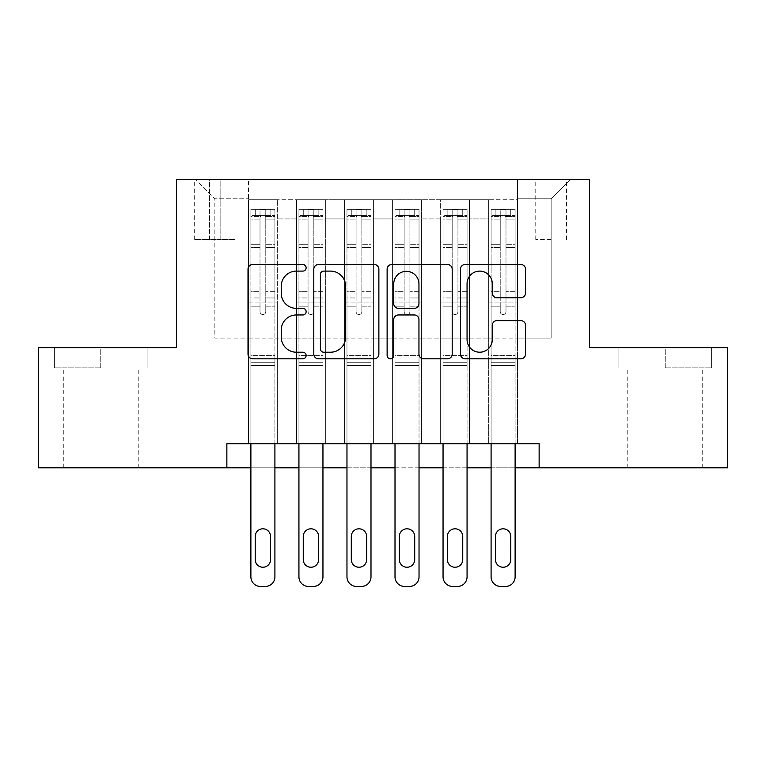 <?xml version="1.0" encoding="UTF-8"?>
<svg xmlns="http://www.w3.org/2000/svg" width="766" height="766" viewBox="0 0 766 766"><rect width="100%" height="100%" fill="white"/><g stroke="black" fill="none" stroke-linecap="round" stroke-linejoin="round"><path stroke-width="0.57" stroke-dasharray="3.83 2.87" d="M306.132 267.803A3.303 3.303 0 0 0 302.838 264.5L252.732 264.5A4.711 4.711 0 0 0 248.012 269.22L248.012 354.103A4.711 4.711 0 0 0 252.732 358.814L302.838 358.814A3.303 3.303 0 0 0 306.132 355.51A3.303 3.303 0 0 0 302.838 352.216L296.346 352.216A15.09 15.09 0 0 1 281.256 337.126L281.256 330.05A15.09 15.09 0 0 1 296.346 314.96L302.838 314.96A3.303 3.303 0 0 0 306.132 311.657A3.303 3.303 0 0 0 302.838 308.353L296.346 308.353A15.09 15.09 0 0 1 281.256 293.263L281.256 286.197A15.09 15.09 0 0 1 296.346 271.107L302.838 271.107A3.303 3.303 0 0 0 306.132 267.803M665.242 367.871L711.604 367.871L665.242 367.871L665.242 347.687L711.604 347.687L618.89 347.687L665.242 347.687L665.242 367.871M665.242 467.796L702.719 467.796L665.242 467.796M551.147 179.541L535.769 179.541L551.147 179.541M551.147 239.595L535.769 239.595L551.147 239.595M100.758 367.871L54.396 367.871L100.758 367.871L100.758 347.687L147.11 347.687L54.396 347.687L100.758 347.687L100.758 367.871M100.758 467.796L63.281 467.796L100.758 467.796M517.519 443.773L517.519 199.725L248.481 199.725L248.481 443.773L277.311 443.773L248.481 443.773L277.311 443.773L248.481 443.773L248.481 199.725L277.311 199.725L277.311 443.773L277.311 199.725L277.311 338.084L296.528 338.084L277.311 338.084L277.311 199.725L248.481 199.725L517.519 199.725L517.519 443.773L488.689 443.773L488.689 199.725L440.651 199.725L440.651 443.773L440.651 199.725L469.472 199.725L469.472 443.773L469.472 199.725L469.472 338.084L469.472 199.725L488.689 199.725L488.689 443.773L517.519 443.773L488.689 443.773L517.519 443.773L517.519 198.758L517.519 338.084L551.147 338.084L551.147 198.758L517.519 198.758L551.147 198.758L551.147 338.084L517.519 338.084L517.519 302.053L517.519 443.773M440.651 443.773L469.472 443.773L440.651 443.773L469.472 443.773L440.651 443.773L440.651 302.053L440.651 338.084L421.434 338.084L421.434 218.942L421.434 338.084L440.651 338.084L440.651 218.942L440.651 338.084L488.689 338.084L469.472 338.084L469.472 302.053L469.472 338.084L440.651 338.084L440.651 302.053L469.472 302.053L469.472 443.773L469.472 302.053L440.651 302.053L440.651 443.773M421.434 443.773L421.434 199.725L392.604 199.725L392.604 443.773L392.604 199.725L421.434 199.725L421.434 443.773L392.604 443.773L421.434 443.773L392.604 443.773L421.434 443.773L421.434 302.053L421.434 443.773M373.396 443.773L373.396 199.725L344.566 199.725L344.566 443.773L344.566 199.725L373.396 199.725L373.396 443.773L344.566 443.773L373.396 443.773L344.566 443.773L373.396 443.773L373.396 218.942L373.396 338.084L392.604 338.084L373.396 338.084L373.396 302.053L373.396 443.773M325.349 443.773L325.349 199.725L296.528 199.725L296.528 443.773L296.528 199.725L325.349 199.725L325.349 443.773L296.528 443.773L325.349 443.773L296.528 443.773L325.349 443.773L325.349 302.053L325.349 443.773M488.689 218.942L488.689 338.084L488.689 199.725L488.689 218.942L469.472 218.942L488.689 218.942M392.604 218.942L392.604 338.084L392.604 199.725L373.396 199.725L373.396 218.942L373.396 199.725L392.604 199.725L392.604 218.942L373.396 218.942L392.604 218.942M325.349 218.942L325.349 338.084L325.349 199.725L325.349 218.942L344.566 218.942L344.566 338.084L325.349 338.084L344.566 338.084L344.566 199.725L325.349 199.725L344.566 199.725L344.566 218.942L325.349 218.942M226.86 467.796L226.86 443.773L226.86 467.796L226.86 443.773L539.14 443.773L226.86 443.773L539.14 443.773L539.14 467.796L38.3 467.796L38.3 347.687L176.419 347.687L176.419 179.541L589.581 179.541L589.581 347.687L727.7 347.687L727.7 467.796L539.14 467.796L539.14 443.773L539.14 467.796M209.568 179.541L194.679 179.541L209.568 179.541L209.568 239.595L194.679 239.595L220.139 239.595L209.568 239.595L209.568 179.541M220.139 179.541L235.028 179.541L220.139 179.541L220.139 239.595L235.028 239.595L220.139 239.595L220.139 179.541M517.519 179.541L248.481 179.541L570.364 179.541L517.519 179.541L517.519 199.725L517.519 179.541M248.481 179.541L195.636 179.541L248.481 179.541L248.481 338.084L214.853 338.084L214.853 198.758L248.481 198.758L214.853 198.758L195.636 179.541L214.853 198.758L214.853 338.084L248.481 338.084L248.481 179.541M296.528 218.942L296.528 338.084L296.528 199.725L277.311 199.725L296.528 199.725L296.528 218.942L277.311 218.942L296.528 218.942M440.651 199.725L421.434 199.725L421.434 218.942L421.434 199.725L440.651 199.725L440.651 218.942L440.651 199.725M250.884 467.796L274.908 467.796L274.908 365.468L250.884 365.468L250.884 355.376L250.884 576.846L250.884 365.468L274.908 365.468L274.908 362.758L274.908 576.846A9.604 9.604 -90 0 1 265.295 586.459L260.497 586.459A9.604 9.604 -90 0 1 250.884 576.846A9.604 9.604 90 0 0 260.497 586.459A9.604 9.604 -90 0 1 250.884 576.846L250.884 306.84L250.884 355.376L274.908 355.376L274.908 362.758L274.908 355.376L250.884 355.376L250.884 306.84L250.884 443.773M298.931 467.796L322.946 467.796L322.946 365.468L298.931 365.468L298.931 355.376L298.931 576.846L298.931 365.468L322.946 365.468L322.946 362.758L322.946 576.846A9.604 9.604 -90 0 1 313.342 586.459L308.535 586.459A9.604 9.604 -90 0 1 298.931 576.846A9.604 9.604 90 0 0 308.535 586.459A9.604 9.604 -90 0 1 298.931 576.846L298.931 306.84L298.931 355.376L322.946 355.376L322.946 362.758L322.946 355.376L298.931 355.376L298.931 306.84L298.931 443.773M346.969 467.796L370.993 467.796L370.993 365.468L346.969 365.468L346.969 355.376L346.969 576.846L346.969 365.468L370.993 365.468L370.993 362.758L370.993 576.846A9.604 9.604 -90 0 1 361.38 586.459L356.573 586.459A9.604 9.604 -90 0 1 346.969 576.846A9.604 9.604 90 0 0 356.573 586.459A9.604 9.604 -90 0 1 346.969 576.846L346.969 306.84L346.969 355.376L370.993 355.376L370.993 362.758L370.993 355.376L346.969 355.376L346.969 306.84L346.969 443.773M395.007 467.796L419.031 467.796L419.031 365.468L395.007 365.468L395.007 355.376L395.007 576.846L395.007 365.468L419.031 365.468L419.031 362.758L419.031 576.846A9.604 9.604 -90 0 1 409.427 586.459L404.62 586.459A9.604 9.604 -90 0 1 395.007 576.846A9.604 9.604 90 0 0 404.62 586.459A9.604 9.604 -90 0 1 395.007 576.846L395.007 306.84L395.007 355.376L419.031 355.376L419.031 362.758L419.031 355.376L395.007 355.376L395.007 306.84L395.007 443.773M443.054 467.796L467.069 467.796L467.069 365.468L443.054 365.468L443.054 355.376L443.054 576.846L443.054 365.468L467.069 365.468L467.069 362.758L467.069 576.846A9.604 9.604 -90 0 1 457.465 586.459L452.658 586.459A9.604 9.604 -90 0 1 443.054 576.846A9.604 9.604 90 0 0 452.658 586.459A9.604 9.604 -90 0 1 443.054 576.846L443.054 306.84L443.054 355.376L467.069 355.376L467.069 362.758L467.069 355.376L443.054 355.376L443.054 306.84L443.054 443.773M491.092 467.796L515.116 467.796L515.116 365.468L491.092 365.468L491.092 355.376L491.092 576.846L491.092 365.468L515.116 365.468L515.116 362.758L515.116 576.846A9.604 9.604 -90 0 1 505.503 586.459L500.705 586.459A9.604 9.604 -90 0 1 491.092 576.846A9.604 9.604 90 0 0 500.705 586.459A9.604 9.604 -90 0 1 491.092 576.846L491.092 306.84L491.092 355.376L515.116 355.376L515.116 362.758L515.116 355.376L491.092 355.376L491.092 306.84L491.092 443.773M392.604 338.084L421.434 338.084L392.604 338.084L392.604 302.053L392.604 338.084M344.566 338.084L373.396 338.084L344.566 338.084L344.566 302.053L344.566 338.084M296.528 338.084L325.349 338.084L325.349 302.053L325.349 338.084L296.528 338.084L296.528 302.053L325.349 302.053L296.528 302.053L296.528 443.773L296.528 338.084M248.481 338.084L277.311 338.084L277.311 302.053L277.311 443.773L277.311 302.053L277.311 338.084L248.481 338.084L248.481 302.053L277.311 302.053L248.481 302.053L248.481 443.773L248.481 338.084M488.689 338.084L517.519 338.084L488.689 338.084L488.689 302.053L488.689 338.084M248.481 302.053L277.311 302.053L248.481 302.053M296.528 302.053L325.349 302.053L296.528 302.053M344.566 302.053L373.396 302.053L344.566 302.053L344.566 443.773L344.566 302.053L373.396 302.053L344.566 302.053M392.604 302.053L421.434 302.053L392.604 302.053L392.604 443.773L392.604 302.053L421.434 302.053L392.604 302.053M440.651 302.053L469.472 302.053L440.651 302.053M488.689 302.053L517.519 302.053L488.689 302.053L488.689 443.773L488.689 302.053L517.519 302.053L488.689 302.053M570.364 179.541L551.147 198.758L570.364 179.541M54.396 367.871L54.396 347.687L54.396 367.871M147.11 367.871L147.11 347.687L147.11 367.871M711.604 367.871L711.604 347.687L711.604 367.871M618.89 367.871L618.89 347.687L618.89 367.871M378.873 354.103L378.873 269.22A4.711 4.711 0 0 0 374.162 264.5L318.512 264.5A4.711 4.711 0 0 0 313.801 269.22L313.801 354.103A4.711 4.711 0 0 0 318.512 358.814L374.162 358.814A4.711 4.711 0 0 0 378.873 354.103M323.702 271.107A3.303 3.303 0 0 0 320.399 274.4L320.399 348.913A3.303 3.303 0 0 0 323.702 352.216L330.539 352.216A15.09 15.09 0 0 0 345.629 337.126L345.629 286.197A15.09 15.09 0 0 0 330.539 271.107L323.702 271.107M391.838 264.5L447.488 264.5A4.711 4.711 0 0 1 452.199 269.22L452.199 354.103A4.711 4.711 0 0 1 447.488 358.814L423.675 358.814A4.711 4.711 0 0 1 418.954 354.103L418.954 319.671A4.711 4.711 0 0 0 414.243 314.96L398.444 314.96A4.711 4.711 0 0 0 393.724 319.671L393.724 355.51A3.303 3.303 0 0 1 390.43 358.814A3.303 3.303 0 0 1 387.127 355.51L387.127 269.22A4.711 4.711 0 0 1 391.838 264.5M418.954 283.956A12.61 12.61 0 0 0 406.344 271.336A12.61 12.61 0 0 0 393.724 283.956L393.724 303.642A4.711 4.711 0 0 0 398.444 308.353L414.243 308.353A4.711 4.711 0 0 0 418.954 303.642L418.954 283.956M497 297.744L520.813 297.744A4.711 4.711 0 0 0 525.533 293.033L525.533 269.22A4.711 4.711 0 0 0 520.813 264.5L465.173 264.5A4.711 4.711 0 0 0 460.452 269.22L460.452 354.103A4.711 4.711 0 0 0 465.173 358.814L520.813 358.814A4.711 4.711 0 0 0 525.533 354.103L525.533 325.33A4.711 4.711 0 0 0 520.813 320.619L497 320.619A4.711 4.711 0 0 0 492.289 325.33L492.289 339.597A12.61 12.61 0 0 1 479.669 352.216A12.61 12.61 0 0 1 467.059 339.597L467.059 283.717A12.61 12.61 0 0 1 479.669 271.107A12.61 12.61 0 0 1 492.289 283.717L492.289 293.033A4.711 4.711 0 0 0 497 297.744M260.009 311.657A2.882 2.882 90 0 0 262.891 314.539A2.882 2.882 -90 0 1 260.009 311.657L260.009 306.84L260.009 311.657A2.882 2.882 90 0 0 262.891 314.539A2.882 2.882 90 0 0 265.773 311.657A2.882 2.882 -90 0 1 262.891 314.539A2.882 2.882 90 0 0 265.773 311.657L265.773 306.84L265.773 311.657A2.882 2.882 -90 0 1 262.891 314.539A2.882 2.882 -90 0 1 260.009 311.657L260.009 297.955L260.009 311.657M274.908 443.773L274.908 306.84L265.773 306.84L274.908 306.84L265.773 306.84L265.773 311.657L265.773 306.84L274.908 306.84L274.908 297.955L265.773 297.955L274.908 297.955L274.908 244.699L265.773 244.699L274.908 244.699L274.908 216.338L265.773 216.338L265.773 306.84L265.773 216.338L274.908 216.338L274.908 209.329L274.908 306.84L274.908 291.712L265.773 291.712L274.908 291.712L274.908 247.504L265.773 247.504L274.908 247.504L274.908 219.143L265.773 219.143L274.908 219.143L274.908 215.581L250.884 215.581L250.884 209.329L255.691 209.329L255.691 215.572L270.101 215.572L270.101 209.329L270.101 215.572L255.691 215.572L255.691 209.329L274.783 209.329L251.009 209.329L274.908 209.329L274.908 215.581L274.908 209.329L250.884 209.329L250.884 306.84L260.009 306.84L260.009 291.712L260.009 306.84L250.884 306.84L260.009 306.84L250.884 306.84L250.884 291.712L250.884 306.84L250.884 297.955L260.009 297.955L260.009 244.699L260.009 297.955L250.884 297.955L250.884 244.699L260.009 244.699L260.009 216.338L260.009 244.699L250.884 244.699L250.884 216.338L260.009 216.338L260.009 209.922L260.009 216.338L250.884 216.338L250.884 209.329L250.884 291.712L260.009 291.712L260.009 216.835C261.934 215.16 263.849 215.16 265.773 216.835L265.773 306.84L265.773 209.922L260.009 209.922L265.773 209.922L265.773 216.835C263.858 215.16 261.943 215.16 260.009 216.835L260.009 291.712L250.884 291.712L250.884 247.504L260.009 247.504L250.884 247.504L250.884 219.143L260.009 219.143L250.884 219.143L250.884 215.581L274.908 215.581L274.908 576.846A9.604 9.604 -90 0 1 265.295 586.459A9.604 9.604 90 0 0 274.908 576.846M255.212 559.553A7.689 7.689 90 0 0 262.891 567.242A7.689 7.689 90 0 0 270.58 559.553L270.58 536.497A7.689 7.689 90 0 0 262.891 528.808A7.689 7.689 90 0 0 255.212 536.497L255.212 559.553A7.689 7.689 -90 0 0 262.891 567.242A7.689 7.689 -90 0 0 270.58 559.553L270.58 536.497L270.58 559.553M255.212 536.497A7.689 7.689 -90 0 1 262.891 528.808A7.689 7.689 -90 0 1 270.58 536.497M265.295 586.459L260.497 586.459M308.056 311.657A2.882 2.882 90 0 0 310.939 314.539A2.882 2.882 -90 0 1 308.056 311.657L308.056 306.84L308.056 311.657A2.882 2.882 90 0 0 310.939 314.539A2.882 2.882 90 0 0 313.821 311.657A2.882 2.882 -90 0 1 310.939 314.539A2.882 2.882 90 0 0 313.821 311.657L313.821 306.84L313.821 311.657A2.882 2.882 -90 0 1 310.939 314.539A2.882 2.882 -90 0 1 308.056 311.657L308.056 297.955L308.056 311.657M322.946 443.773L322.946 306.84L313.821 306.84L322.946 306.84L313.821 306.84L313.821 311.657L313.821 306.84L322.946 306.84L322.946 297.955L313.821 297.955L322.946 297.955L322.946 244.699L313.821 244.699L322.946 244.699L322.946 216.338L313.821 216.338L313.821 306.84L313.821 216.338L322.946 216.338L322.946 209.329L322.946 306.84L322.946 291.712L313.821 291.712L322.946 291.712L322.946 247.504L313.821 247.504L322.946 247.504L322.946 219.143L313.821 219.143L322.946 219.143L322.946 215.581L298.931 215.581L298.931 209.329L303.729 209.329L303.729 215.572L318.139 215.572L318.139 209.329L318.139 215.572L303.729 215.572L303.729 209.329L322.831 209.329L299.046 209.329L322.946 209.329L322.946 215.581L322.946 209.329L298.931 209.329L298.931 306.84L308.056 306.84L308.056 291.712L308.056 306.84L298.931 306.84L308.056 306.84L298.931 306.84L298.931 291.712L298.931 306.84L298.931 297.955L308.056 297.955L308.056 244.699L308.056 297.955L298.931 297.955L298.931 244.699L308.056 244.699L308.056 216.338L308.056 244.699L298.931 244.699L298.931 216.338L308.056 216.338L308.056 209.922L308.056 216.338L298.931 216.338L298.931 209.329L298.931 291.712L308.056 291.712L308.056 216.835C309.971 215.16 311.896 215.16 313.821 216.835L313.821 306.84L313.821 209.922L308.056 209.922L313.821 209.922L313.821 216.835C311.906 215.16 309.981 215.16 308.056 216.835L308.056 291.712L298.931 291.712L298.931 247.504L308.056 247.504L298.931 247.504L298.931 219.143L308.056 219.143L298.931 219.143L298.931 215.581L322.946 215.581L322.946 576.846A9.604 9.604 -90 0 1 313.342 586.459A9.604 9.604 90 0 0 322.946 576.846M303.25 559.553A7.689 7.689 90 0 0 310.939 567.242A7.689 7.689 90 0 0 318.627 559.553L318.627 536.497A7.689 7.689 90 0 0 310.939 528.808A7.689 7.689 90 0 0 303.25 536.497L303.25 559.553A7.689 7.689 -90 0 0 310.939 567.242A7.689 7.689 -90 0 0 318.627 559.553L318.627 536.497L318.627 559.553M356.094 311.657A2.882 2.882 90 0 0 358.976 314.539A2.882 2.882 -90 0 1 356.094 311.657L356.094 306.84L356.094 311.657A2.882 2.882 90 0 0 358.976 314.539A2.882 2.882 90 0 0 361.858 311.657A2.882 2.882 -90 0 1 358.976 314.539A2.882 2.882 90 0 0 361.858 311.657L361.858 306.84L361.858 311.657A2.882 2.882 -90 0 1 358.976 314.539A2.882 2.882 -90 0 1 356.094 311.657L356.094 297.955L356.094 311.657M370.993 443.773L370.993 306.84L361.858 306.84L370.993 306.84L361.858 306.84L361.858 311.657L361.858 306.84L370.993 306.84L370.993 297.955L361.858 297.955L370.993 297.955L370.993 244.699L361.858 244.699L370.993 244.699L370.993 216.338L361.858 216.338L361.858 306.84L361.858 216.338L370.993 216.338L370.993 209.329L370.993 306.84L370.993 291.712L361.858 291.712L370.993 291.712L370.993 247.504L361.858 247.504L370.993 247.504L370.993 219.143L361.858 219.143L370.993 219.143L370.993 215.581L346.969 215.581L346.969 209.329L351.776 209.329L351.776 215.572L366.186 215.572L366.186 209.329L366.186 215.572L351.776 215.572L351.776 209.329L370.868 209.329L347.084 209.329L370.993 209.329L370.993 215.581L370.993 209.329L346.969 209.329L346.969 306.84L356.094 306.84L356.094 291.712L356.094 306.84L346.969 306.84L356.094 306.84L346.969 306.84L346.969 291.712L346.969 306.84L346.969 297.955L356.094 297.955L356.094 244.699L356.094 297.955L346.969 297.955L346.969 244.699L356.094 244.699L356.094 216.338L356.094 244.699L346.969 244.699L346.969 216.338L356.094 216.338L356.094 209.922L356.094 216.338L346.969 216.338L346.969 209.329L346.969 291.712L356.094 291.712L356.094 216.835C358.009 215.16 359.934 215.16 361.858 216.835L361.858 306.84L361.858 209.922L356.094 209.922L361.858 209.922L361.858 216.835C359.943 215.16 358.019 215.16 356.094 216.835L356.094 291.712L346.969 291.712L346.969 247.504L356.094 247.504L346.969 247.504L346.969 219.143L356.094 219.143L346.969 219.143L346.969 215.581L370.993 215.581L370.993 576.846A9.604 9.604 -90 0 1 361.38 586.459A9.604 9.604 90 0 0 370.993 576.846M351.297 559.553A7.689 7.689 90 0 0 358.976 567.242A7.689 7.689 90 0 0 366.665 559.553L366.665 536.497A7.689 7.689 90 0 0 358.976 528.808A7.689 7.689 90 0 0 351.297 536.497L351.297 559.553A7.689 7.689 -90 0 0 358.976 567.242A7.689 7.689 -90 0 0 366.665 559.553L366.665 536.497L366.665 559.553M404.142 311.657A2.882 2.882 90 0 0 407.024 314.539A2.882 2.882 -90 0 1 404.142 311.657L404.142 306.84L404.142 311.657A2.882 2.882 90 0 0 407.024 314.539A2.882 2.882 90 0 0 409.906 311.657A2.882 2.882 -90 0 1 407.024 314.539A2.882 2.882 90 0 0 409.906 311.657L409.906 306.84L409.906 311.657A2.882 2.882 -90 0 1 407.024 314.539A2.882 2.882 -90 0 1 404.142 311.657L404.142 297.955L404.142 311.657M419.031 443.773L419.031 306.84L409.906 306.84L419.031 306.84L409.906 306.84L409.906 311.657L409.906 306.84L419.031 306.84L419.031 297.955L409.906 297.955L419.031 297.955L419.031 244.699L409.906 244.699L419.031 244.699L419.031 216.338L409.906 216.338L409.906 306.84L409.906 216.338L419.031 216.338L419.031 209.329L419.031 306.84L419.031 291.712L409.906 291.712L419.031 291.712L419.031 247.504L409.906 247.504L419.031 247.504L419.031 219.143L409.906 219.143L419.031 219.143L419.031 215.581L395.007 215.581L395.007 209.329L399.814 209.329L399.814 215.572L414.224 215.572L414.224 209.329L414.224 215.572L399.814 215.572L399.814 209.329L418.916 209.329L395.132 209.329L419.031 209.329L419.031 215.581L419.031 209.329L395.007 209.329L395.007 306.84L404.142 306.84L404.142 291.712L404.142 306.84L395.007 306.84L404.142 306.84L395.007 306.84L395.007 291.712L395.007 306.84L395.007 297.955L404.142 297.955L404.142 244.699L404.142 297.955L395.007 297.955L395.007 244.699L404.142 244.699L404.142 216.338L404.142 244.699L395.007 244.699L395.007 216.338L404.142 216.338L404.142 209.922L404.142 216.338L395.007 216.338L395.007 209.329L395.007 291.712L404.142 291.712L404.142 216.835C406.057 215.16 407.981 215.16 409.906 216.835L409.906 306.84L409.906 209.922L404.142 209.922L409.906 209.922L409.906 216.835C407.991 215.16 406.066 215.16 404.142 216.835L404.142 291.712L395.007 291.712L395.007 247.504L404.142 247.504L395.007 247.504L395.007 219.143L404.142 219.143L395.007 219.143L395.007 215.581L419.031 215.581L419.031 576.846A9.604 9.604 -90 0 1 409.427 586.459A9.604 9.604 90 0 0 419.031 576.846M399.335 559.553A7.689 7.689 90 0 0 407.024 567.242A7.689 7.689 90 0 0 414.703 559.553L414.703 536.497A7.689 7.689 90 0 0 407.024 528.808A7.689 7.689 90 0 0 399.335 536.497L399.335 559.553A7.689 7.689 -90 0 0 407.024 567.242A7.689 7.689 -90 0 0 414.703 559.553L414.703 536.497L414.703 559.553M452.179 311.657A2.882 2.882 90 0 0 455.061 314.539A2.882 2.882 -90 0 1 452.179 311.657L452.179 306.84L452.179 311.657A2.882 2.882 90 0 0 455.061 314.539A2.882 2.882 90 0 0 457.944 311.657A2.882 2.882 -90 0 1 455.061 314.539A2.882 2.882 90 0 0 457.944 311.657L457.944 306.84L457.944 311.657A2.882 2.882 -90 0 1 455.061 314.539A2.882 2.882 -90 0 1 452.179 311.657L452.179 297.955L452.179 311.657M467.069 443.773L467.069 306.84L457.944 306.84L467.069 306.84L457.944 306.84L457.944 311.657L457.944 306.84L467.069 306.84L467.069 297.955L457.944 297.955L467.069 297.955L467.069 244.699L457.944 244.699L467.069 244.699L467.069 216.338L457.944 216.338L457.944 306.84L457.944 216.338L467.069 216.338L467.069 209.329L467.069 306.84L467.069 291.712L457.944 291.712L467.069 291.712L467.069 247.504L457.944 247.504L467.069 247.504L467.069 219.143L457.944 219.143L467.069 219.143L467.069 215.581L443.054 215.581L443.054 209.329L447.861 209.329L447.861 215.572L462.271 215.572L462.271 209.329L462.271 215.572L447.861 215.572L447.861 209.329L466.954 209.329L443.169 209.329L467.069 209.329L467.069 215.581L467.069 209.329L443.054 209.329L443.054 306.84L452.179 306.84L452.179 291.712L452.179 306.84L443.054 306.84L452.179 306.84L443.054 306.84L443.054 291.712L443.054 306.84L443.054 297.955L452.179 297.955L452.179 244.699L452.179 297.955L443.054 297.955L443.054 244.699L452.179 244.699L452.179 216.338L452.179 244.699L443.054 244.699L443.054 216.338L452.179 216.338L452.179 209.922L452.179 216.338L443.054 216.338L443.054 209.329L443.054 291.712L452.179 291.712L452.179 216.835C454.094 215.16 456.019 215.16 457.944 216.835L457.944 306.84L457.944 209.922L452.179 209.922L457.944 209.922L457.944 216.835C456.029 215.16 454.104 215.16 452.179 216.835L452.179 291.712L443.054 291.712L443.054 247.504L452.179 247.504L443.054 247.504L443.054 219.143L452.179 219.143L443.054 219.143L443.054 215.581L467.069 215.581L467.069 576.846A9.604 9.604 -90 0 1 457.465 586.459A9.604 9.604 90 0 0 467.069 576.846M447.373 559.553A7.689 7.689 90 0 0 455.061 567.242A7.689 7.689 90 0 0 462.75 559.553L462.75 536.497A7.689 7.689 90 0 0 455.061 528.808A7.689 7.689 90 0 0 447.373 536.497L447.373 559.553A7.689 7.689 -90 0 0 455.061 567.242A7.689 7.689 -90 0 0 462.75 559.553L462.75 536.497L462.75 559.553M303.25 536.497A7.689 7.689 -90 0 1 310.939 528.808A7.689 7.689 -90 0 1 318.627 536.497M313.342 586.459L308.535 586.459M351.297 536.497A7.689 7.689 -90 0 1 358.976 528.808A7.689 7.689 -90 0 1 366.665 536.497M361.38 586.459L356.573 586.459M399.335 536.497A7.689 7.689 -90 0 1 407.024 528.808A7.689 7.689 -90 0 1 414.703 536.497M409.427 586.459L404.62 586.459M447.373 536.497A7.689 7.689 -90 0 1 455.061 528.808A7.689 7.689 -90 0 1 462.75 536.497M457.465 586.459L452.658 586.459M500.227 311.657A2.882 2.882 90 0 0 503.109 314.539A2.882 2.882 -90 0 1 500.227 311.657L500.227 306.84L500.227 311.657A2.882 2.882 90 0 0 503.109 314.539A2.882 2.882 90 0 0 505.991 311.657A2.882 2.882 -90 0 1 503.109 314.539A2.882 2.882 90 0 0 505.991 311.657L505.991 306.84L505.991 311.657A2.882 2.882 -90 0 1 503.109 314.539A2.882 2.882 -90 0 1 500.227 311.657L500.227 297.955L500.227 311.657M515.116 443.773L515.116 306.84L505.991 306.84L515.116 306.84L505.991 306.84L505.991 311.657L505.991 306.84L515.116 306.84L515.116 297.955L505.991 297.955L515.116 297.955L515.116 244.699L505.991 244.699L515.116 244.699L515.116 216.338L505.991 216.338L505.991 306.84L505.991 216.338L515.116 216.338L515.116 209.329L515.116 306.84L515.116 291.712L505.991 291.712L515.116 291.712L515.116 247.504L505.991 247.504L515.116 247.504L515.116 219.143L505.991 219.143L515.116 219.143L515.116 215.581L491.092 215.581L491.092 209.329L495.899 209.329L495.899 215.572L510.309 215.572L510.309 209.329L510.309 215.572L495.899 215.572L495.899 209.329L514.991 209.329L491.217 209.329L515.116 209.329L515.116 215.581L515.116 209.329L491.092 209.329L491.092 306.84L500.227 306.84L500.227 291.712L500.227 306.84L491.092 306.84L500.227 306.84L491.092 306.84L491.092 291.712L491.092 306.84L491.092 297.955L500.227 297.955L500.227 244.699L500.227 297.955L491.092 297.955L491.092 244.699L500.227 244.699L500.227 216.338L500.227 244.699L491.092 244.699L491.092 216.338L500.227 216.338L500.227 209.922L500.227 216.338L491.092 216.338L491.092 209.329L491.092 291.712L500.227 291.712L500.227 216.835C502.142 215.16 504.057 215.16 505.991 216.835L505.991 306.84L505.991 209.922L500.227 209.922L505.991 209.922L505.991 216.835C504.066 215.16 502.151 215.16 500.227 216.835L500.227 291.712L491.092 291.712L491.092 247.504L500.227 247.504L491.092 247.504L491.092 219.143L500.227 219.143L491.092 219.143L491.092 215.581L515.116 215.581L515.116 576.846A9.604 9.604 -90 0 1 505.503 586.459A9.604 9.604 90 0 0 515.116 576.846M495.42 559.553A7.689 7.689 90 0 0 503.109 567.242A7.689 7.689 90 0 0 510.788 559.553L510.788 536.497A7.689 7.689 90 0 0 503.109 528.808A7.689 7.689 90 0 0 495.42 536.497L495.42 559.553A7.689 7.689 -90 0 0 503.109 567.242A7.689 7.689 -90 0 0 510.788 559.553L510.788 536.497L510.788 559.553M495.42 536.497A7.689 7.689 -90 0 1 503.109 528.808A7.689 7.689 -90 0 1 510.788 536.497M505.503 586.459L500.705 586.459M440.651 218.942L421.434 218.942L440.651 218.942M274.908 362.758L250.884 362.758L274.908 362.758M260.009 216.835L260.009 209.922M265.773 216.835L265.773 209.922M322.946 362.758L298.931 362.758L322.946 362.758M308.056 216.835L308.056 209.922M370.993 362.758L346.969 362.758L370.993 362.758M356.094 216.835L356.094 209.922M419.031 362.758L395.007 362.758L419.031 362.758M404.142 216.835L404.142 209.922M467.069 362.758L443.054 362.758L467.069 362.758M452.179 216.835L452.179 209.922M313.821 216.835L313.821 209.922M361.858 216.835L361.858 209.922M409.906 216.835L409.906 209.922M457.944 216.835L457.944 209.922M515.116 362.758L491.092 362.758L515.116 362.758M500.227 216.835L500.227 209.922M505.991 216.835L505.991 209.922M627.775 467.796L627.775 367.871M535.769 239.595L535.769 179.541M63.281 467.796L63.281 367.871M138.225 467.796L138.225 367.871M194.679 239.595L194.679 179.541M235.028 239.595L235.028 179.541M566.524 239.595L566.524 179.541M702.719 467.796L702.719 367.871"/><path stroke-width="1.15" d="M306.132 267.803A3.303 3.303 0 0 0 302.838 264.5L252.732 264.5A4.711 4.711 0 0 0 248.012 269.22L248.012 354.103A4.711 4.711 0 0 0 252.732 358.814L302.838 358.814A3.303 3.303 0 0 0 306.132 355.51A3.303 3.303 0 0 0 302.838 352.216L296.346 352.216A15.09 15.09 0 0 1 281.256 337.126L281.256 330.05A15.09 15.09 0 0 1 296.346 314.96L302.838 314.96A3.303 3.303 0 0 0 306.132 311.657A3.303 3.303 0 0 0 302.838 308.353L296.346 308.353A15.09 15.09 0 0 1 281.256 293.263L281.256 286.197A15.09 15.09 0 0 1 296.346 271.107L302.838 271.107A3.303 3.303 0 0 0 306.132 267.803M520.813 297.744A4.711 4.711 0 0 0 525.533 293.033L525.533 269.22A4.711 4.711 0 0 0 520.813 264.5L465.173 264.5A4.711 4.711 0 0 0 460.452 269.22L460.452 354.103A4.711 4.711 0 0 0 465.173 358.814L520.813 358.814A4.711 4.711 0 0 0 525.533 354.103L525.533 325.33A4.711 4.711 0 0 0 520.813 320.619L497 320.619A4.711 4.711 0 0 0 492.289 325.33L492.289 339.597A12.61 12.61 0 0 1 479.669 352.216A12.61 12.61 0 0 1 467.059 339.597L467.059 283.717A12.61 12.61 0 0 1 479.669 271.107A12.61 12.61 0 0 1 492.289 283.717L492.289 293.033A4.711 4.711 0 0 0 497 297.744L520.813 297.744M226.86 467.796L38.3 467.796L38.3 347.687L176.419 347.687L176.419 179.541L589.581 179.541L589.581 347.687L727.7 347.687L727.7 467.796L539.14 467.796L539.14 443.773L226.86 443.773L226.86 467.796L250.884 467.796M378.873 269.22A4.711 4.711 0 0 0 374.162 264.5L318.512 264.5A4.711 4.711 0 0 0 313.801 269.22L313.801 354.103A4.711 4.711 0 0 0 318.512 358.814L374.162 358.814A4.711 4.711 0 0 0 378.873 354.103L378.873 269.22M391.838 264.5L447.488 264.5A4.711 4.711 0 0 1 452.199 269.22L452.199 354.103A4.711 4.711 0 0 1 447.488 358.814L423.675 358.814A4.711 4.711 0 0 1 418.954 354.103L418.954 319.671A4.711 4.711 0 0 0 414.243 314.96L398.444 314.96A4.711 4.711 0 0 0 393.724 319.671L393.724 355.51A3.303 3.303 0 0 1 390.43 358.814A3.303 3.303 0 0 1 387.127 355.51L387.127 269.22A4.711 4.711 0 0 1 391.838 264.5M274.908 443.773L274.908 576.846L274.908 467.796L298.931 467.796M322.946 443.773L322.946 576.846L322.946 467.796L346.969 467.796M370.993 443.773L370.993 576.846L370.993 467.796L395.007 467.796M419.031 443.773L419.031 576.846L419.031 467.796L443.054 467.796M467.069 443.773L467.069 576.846L467.069 467.796L491.092 467.796M515.116 443.773L515.116 576.846L515.116 467.796L539.14 467.796M323.702 271.107A3.303 3.303 0 0 0 320.399 274.4L320.399 348.913A3.303 3.303 0 0 0 323.702 352.216L330.539 352.216A15.09 15.09 0 0 0 345.629 337.126L345.629 286.197A15.09 15.09 0 0 0 330.539 271.107L323.702 271.107M418.954 283.956A12.61 12.61 0 0 0 406.344 271.336A12.61 12.61 0 0 0 393.724 283.956L393.724 303.642A4.711 4.711 0 0 0 398.444 308.353L414.243 308.353A4.711 4.711 0 0 0 418.954 303.642L418.954 283.956M255.212 559.553A7.689 7.689 90 0 0 262.891 567.242A7.689 7.689 90 0 0 270.58 559.553A7.689 7.689 -90 0 1 262.891 567.242A7.689 7.689 -90 0 1 255.212 559.553L255.212 536.497A7.689 7.689 -90 0 1 262.891 528.808A7.689 7.689 -90 0 1 270.58 536.497A7.689 7.689 90 0 0 262.891 528.808A7.689 7.689 90 0 0 255.212 536.497M250.884 443.773L250.884 576.846A9.604 9.604 90 0 0 260.497 586.459L265.295 586.459A9.604 9.604 90 0 0 274.908 576.846M270.58 536.497L270.58 559.553M260.497 586.459L265.295 586.459M303.25 559.553A7.689 7.689 90 0 0 310.939 567.242A7.689 7.689 90 0 0 318.627 559.553A7.689 7.689 -90 0 1 310.939 567.242A7.689 7.689 -90 0 1 303.25 559.553L303.25 536.497A7.689 7.689 -90 0 1 310.939 528.808A7.689 7.689 -90 0 1 318.627 536.497A7.689 7.689 90 0 0 310.939 528.808A7.689 7.689 90 0 0 303.25 536.497M298.931 443.773L298.931 576.846A9.604 9.604 90 0 0 308.535 586.459L313.342 586.459A9.604 9.604 90 0 0 322.946 576.846M351.297 559.553A7.689 7.689 90 0 0 358.976 567.242A7.689 7.689 90 0 0 366.665 559.553A7.689 7.689 -90 0 1 358.976 567.242A7.689 7.689 -90 0 1 351.297 559.553L351.297 536.497A7.689 7.689 -90 0 1 358.976 528.808A7.689 7.689 -90 0 1 366.665 536.497A7.689 7.689 90 0 0 358.976 528.808A7.689 7.689 90 0 0 351.297 536.497M346.969 443.773L346.969 576.846A9.604 9.604 90 0 0 356.573 586.459L361.38 586.459A9.604 9.604 90 0 0 370.993 576.846M399.335 559.553A7.689 7.689 90 0 0 407.024 567.242A7.689 7.689 90 0 0 414.703 559.553A7.689 7.689 -90 0 1 407.024 567.242A7.689 7.689 -90 0 1 399.335 559.553L399.335 536.497A7.689 7.689 -90 0 1 407.024 528.808A7.689 7.689 -90 0 1 414.703 536.497A7.689 7.689 90 0 0 407.024 528.808A7.689 7.689 90 0 0 399.335 536.497M395.007 443.773L395.007 576.846A9.604 9.604 90 0 0 404.62 586.459L409.427 586.459A9.604 9.604 90 0 0 419.031 576.846M447.373 559.553A7.689 7.689 90 0 0 455.061 567.242A7.689 7.689 90 0 0 462.75 559.553A7.689 7.689 -90 0 1 455.061 567.242A7.689 7.689 -90 0 1 447.373 559.553L447.373 536.497A7.689 7.689 -90 0 1 455.061 528.808A7.689 7.689 -90 0 1 462.75 536.497A7.689 7.689 90 0 0 455.061 528.808A7.689 7.689 90 0 0 447.373 536.497M443.054 443.773L443.054 576.846A9.604 9.604 90 0 0 452.658 586.459L457.465 586.459A9.604 9.604 90 0 0 467.069 576.846M318.627 536.497L318.627 559.553M308.535 586.459L313.342 586.459M366.665 536.497L366.665 559.553M356.573 586.459L361.38 586.459M414.703 536.497L414.703 559.553M404.62 586.459L409.427 586.459M462.75 536.497L462.75 559.553M452.658 586.459L457.465 586.459M495.42 559.553A7.689 7.689 90 0 0 503.109 567.242A7.689 7.689 90 0 0 510.788 559.553A7.689 7.689 -90 0 1 503.109 567.242A7.689 7.689 -90 0 1 495.42 559.553L495.42 536.497A7.689 7.689 -90 0 1 503.109 528.808A7.689 7.689 -90 0 1 510.788 536.497A7.689 7.689 90 0 0 503.109 528.808A7.689 7.689 90 0 0 495.42 536.497M491.092 443.773L491.092 576.846A9.604 9.604 90 0 0 500.705 586.459L505.503 586.459A9.604 9.604 90 0 0 515.116 576.846M510.788 536.497L510.788 559.553M500.705 586.459L505.503 586.459"/></g></svg>
